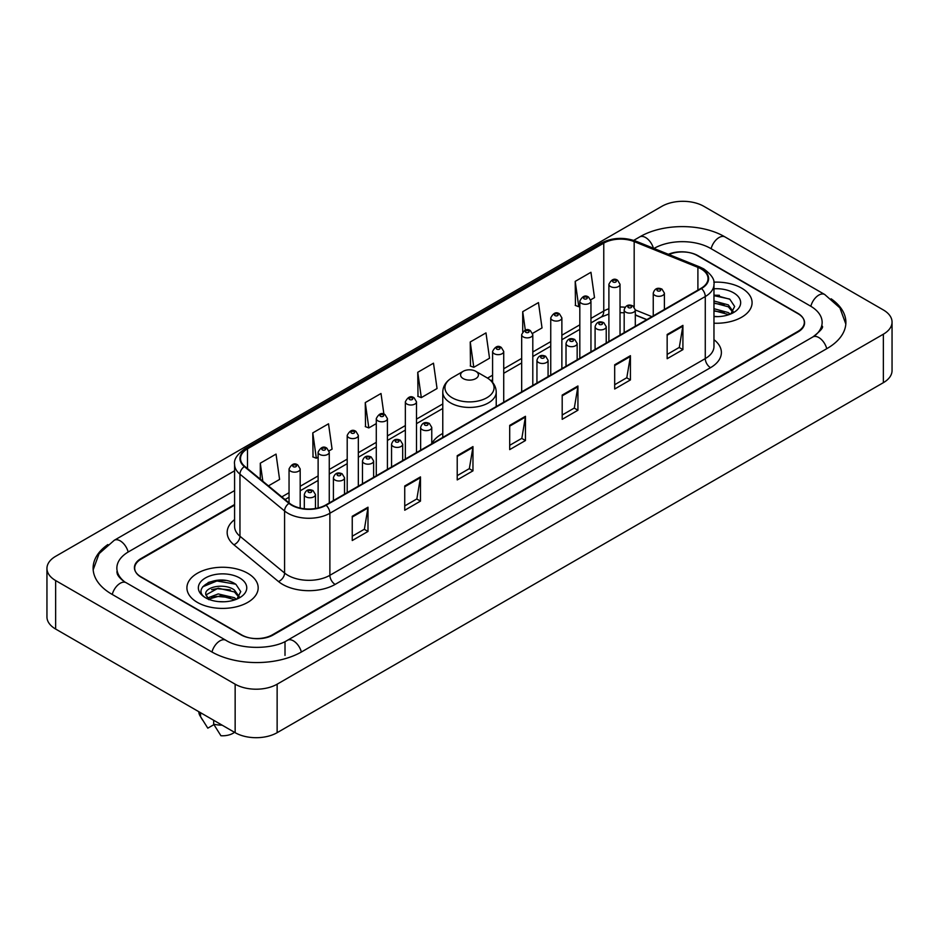 <?xml version="1.0" encoding="UTF-8"?>
<svg xmlns="http://www.w3.org/2000/svg" width="939" height="939" viewBox="0 0 939 939"><rect width="100%" height="100%" fill="white"/><g stroke="black" fill="none" stroke-linecap="round" stroke-linejoin="round"><path stroke-width="1.41" d="M442.774 433.442A39.344 22.712 0 0 0 431.764 443.678M646.689 319.683L635.304 315.081M234.586 505.123L141.202 559.045A22.266 12.853 0 0 0 134.676 568.13A22.266 12.853 0 0 0 141.202 577.227L240.924 634.799A22.266 12.853 0 0 0 272.416 634.799L797.798 331.467A22.266 12.853 0 0 0 804.324 322.382A22.266 12.853 0 0 0 797.798 313.286L698.076 255.713A22.266 12.853 0 0 0 668.967 254.516M814.735 335.786A40.084 23.146 0 0 0 822.141 322.382A40.084 23.146 0 0 0 810.392 306.02L710.67 248.448A40.084 23.146 0 0 0 653.99 248.448L653.967 248.459M234.586 490.581L128.608 551.768A40.084 23.146 0 0 0 116.859 568.13A40.084 23.146 0 0 0 124.265 581.534M235.149 684.191A29.696 17.137 0 0 0 277.134 684.191L883.353 334.202A29.696 17.137 0 0 0 892.05 322.077A29.696 17.137 0 0 0 883.353 309.952L703.851 206.322A29.696 17.137 0 0 0 661.866 206.322L55.647 556.322A29.696 17.137 0 0 0 46.95 568.435A29.696 17.137 0 0 0 55.647 580.56L235.149 684.191L235.149 732.678A29.696 17.137 0 0 0 277.134 732.678L883.353 382.678A29.696 17.137 0 0 0 892.05 370.565L892.05 322.077M46.95 568.435L46.95 616.923A29.696 17.137 0 0 0 55.647 629.048L235.149 732.678M107.868 544.561A63.84 36.856 0 0 0 93.114 568.13A63.84 36.856 0 0 0 111.811 594.199L211.533 651.772A63.84 36.856 0 0 0 301.806 651.772L827.189 348.439A63.84 36.856 0 0 0 845.886 322.382A63.84 36.856 0 0 0 831.132 298.813M646.736 319.659L635.304 315.034M225.524 580.478A29.696 17.137 0 0 0 208.141 582.544M719.415 295.327A29.696 17.137 0 0 0 713.969 295.304M741.646 288.144A35.623 20.576 0 0 0 713.793 282.17A35.623 20.576 0 0 1 741.646 288.144A35.623 20.576 0 0 1 752.08 302.687A35.623 20.576 0 0 0 741.646 288.144M247.743 573.283A35.623 20.576 0 0 0 208.916 568.823A35.623 20.576 0 0 0 186.92 587.826A35.623 20.576 0 0 0 197.354 602.38A35.623 20.576 0 0 0 236.182 606.84A35.623 20.576 0 0 0 258.178 587.826A35.623 20.576 0 0 0 247.743 573.283A35.623 20.576 0 0 0 208.916 568.823A35.623 20.576 0 0 0 186.92 587.826A35.623 20.576 0 0 0 197.354 602.38A35.623 20.576 0 0 0 236.182 606.84A35.623 20.576 0 0 0 258.178 587.826A35.623 20.576 0 0 0 247.743 573.283M701.069 268.894A23.757 13.709 180 0 1 708.029 278.59A23.757 13.709 180 0 1 701.069 288.285L325.692 505.018A23.757 13.709 180 0 1 289.435 503.187L244.821 466.401A23.757 13.709 180 0 1 240.525 458.525A23.757 13.709 180 0 1 247.485 448.83L603.765 243.142A23.757 13.709 180 0 1 634.177 241.605L697.9 267.357A23.757 13.709 180 0 1 701.069 268.894M701.492 268.648A24.344 14.062 0 0 0 698.24 267.075L634.518 241.323A24.344 14.062 0 0 0 603.343 242.896L247.063 448.596A24.344 14.062 0 0 0 244.34 466.589L288.954 503.374A24.344 14.062 0 0 0 326.103 505.252L701.492 288.531A24.344 14.062 0 0 0 701.492 268.648M352.242 516.286L352.242 540.524L367.994 531.439L367.994 507.201L352.242 516.286M352.242 536.228L364.379 529.22L367.924 507.999A5.939 3.427 -120 0 0 367.994 507.201M364.262 529.291L367.994 531.439M404.732 485.979L404.732 510.229L420.472 501.133L420.472 476.895L404.732 485.979M404.732 505.921L416.857 498.926L420.414 477.693A5.939 3.427 -120 0 0 420.472 476.895M416.752 498.985L420.472 501.133M457.223 455.685L457.223 479.923L472.963 470.838L472.963 446.588L457.223 455.685M457.223 475.627L469.347 468.62L472.904 447.398A5.939 3.427 -120 0 0 472.963 446.588M469.242 468.678L472.963 470.838M667.159 334.472L667.159 358.71L682.911 349.625L682.911 325.375L667.159 334.472M667.159 354.414L679.296 347.407L682.841 326.185A5.939 3.427 -120 0 0 682.911 325.375M679.179 347.477L682.911 349.625M614.681 364.778L614.681 389.016L630.421 379.919L630.421 355.681L614.681 364.778M614.681 384.72L626.806 377.713L630.362 356.491A5.939 3.427 -120 0 0 630.421 355.681M626.7 377.771L630.421 379.919M562.191 395.073L562.191 419.322L577.931 410.226L577.931 385.988L562.191 395.073M562.191 415.015L574.316 408.019L577.872 386.786A5.939 3.427 -120 0 0 577.931 385.988M574.21 408.078L577.931 410.226M509.701 425.379L509.701 449.617L525.453 440.532L525.453 416.294L509.701 425.379M509.701 445.321L521.838 438.313L525.382 417.092A5.939 3.427 -120 0 0 525.453 416.294M521.72 438.384L525.453 440.532M713.969 323.204A35.623 20.576 0 0 0 752.08 302.687A35.623 20.576 0 0 1 713.969 323.204M234.586 504.525L140.932 558.588A22.266 12.853 0 0 0 134.418 567.684A22.266 12.853 0 0 0 140.932 576.769L241.71 634.952A22.266 12.853 0 0 0 273.202 634.952L798.068 331.925A22.266 12.853 0 0 0 804.582 322.84A22.266 12.853 0 0 0 798.068 313.743L697.29 255.561A22.266 12.853 0 0 0 668.38 254.281M329.061 450.873L332.077 449.135L328.521 423.806L312.781 432.891L313.027 456.988M268.437 485.874L279.587 479.43L276.031 454.1L260.291 463.197L260.291 479.148M470.239 341.984L473.784 367.313L489.536 358.228L485.979 332.899L470.239 341.984L470.486 366.081M532.601 333.357L542.026 327.922L538.47 302.593L522.718 311.678L522.718 331.796M590.76 299.787L594.504 297.616L590.948 272.287L575.208 281.383L575.466 305.48M383.898 414.122L381.011 393.5L365.259 402.596L365.517 426.682M417.749 372.29L421.306 397.62L437.046 388.523L433.489 363.193L417.749 372.29L418.008 396.387M421.306 397.62L417.749 396.293M473.784 367.313L470.239 365.987M522.718 311.678L525.312 330.152M575.208 281.383L578.764 306.713L579.821 306.102M578.764 306.713L575.208 305.386M365.259 402.596L368.816 427.926L376.281 423.606M368.816 427.926L365.259 426.588M312.781 432.891L316.326 458.22L318.121 457.187M316.326 458.22L312.781 456.894M260.291 463.197L262.826 481.238M713.969 316.384L718.053 316.631M713.969 308.696L728.312 312.581L730.272 314.154M713.969 310.621L728.312 314.506M713.969 300.996L728.312 304.882L733.136 311.537M713.969 302.945L728.312 306.795L732.749 312.041M713.969 316.584A24.203 13.968 0 0 0 733.559 312.57A24.203 13.968 0 0 0 733.559 292.804A24.203 13.968 0 0 0 713.969 288.789M730.847 313.919L734.638 306.466L729.838 299.248L713.969 294.916M713.969 295.656L729.521 299.025M713.969 303.356L724.274 304.717M713.969 311.055L724.251 312.405M463.197 378.593A8.909 5.141 0 0 0 475.803 378.593A8.909 5.141 0 0 0 475.803 371.316L486.86 377.701A24.543 14.167 0 0 1 486.86 397.749A24.543 14.167 0 0 1 452.14 397.749A24.543 14.167 0 0 1 452.14 377.701C446.095 381.293 442.973 386.058 442.774 392.009A26.726 15.423 0 0 0 450.603 402.925A26.726 15.423 0 0 0 479.723 406.258A26.726 15.423 0 0 0 496.226 392.009C496.027 386.058 492.905 381.293 486.86 377.701L475.803 371.316A8.909 5.141 0 0 0 463.197 371.316A8.909 5.141 0 0 0 463.197 378.593M218.494 601.606L224.151 601.77M207.402 598.061L218.212 593.929L234.421 597.72L236.382 599.305M208.2 599.258L220.536 595.772L234.421 599.645M205.77 593.988L208.552 599.223M205.794 594.457C204.08 587.016 224.503 582.626 234.421 590.032L239.234 596.688M205.876 594.95L218.177 588.178L234.421 591.946L238.858 597.181M236.957 599.059L240.748 591.617L235.947 584.387C218.963 572.18 188.786 588.272 206.216 598.131L207.085 598.659M239.668 577.955A24.203 13.968 0 0 0 205.441 577.955A24.203 13.968 0 0 0 205.441 597.709A24.203 13.968 0 0 0 239.668 597.709A24.203 13.968 0 0 0 239.668 577.955M198.798 711.692A23.757 13.709 0 0 0 200.101 715.941A23.757 13.709 0 0 0 200.535 716.61L207.801 728.171L213.916 724.638M200.535 716.61L200.535 712.689M208.916 599.716L205.852 594.833M213.658 720.272L213.658 724.18L220.923 735.742A14.848 8.568 0 0 0 234.504 732.303M213.658 724.18A23.757 13.709 0 0 0 222.156 725.178M202.671 586.816L216.886 580.983L235.619 584.175M211.557 589.645L216.886 588.683L230.384 589.868M211.486 597.368L216.886 596.382L230.36 597.556M301.36 652.03A11.878 6.855 -120 0 0 287.475 640.269C272.862 649.718 240.466 649.718 225.865 640.269L126.143 582.696C124.957 582.262 119.171 578.318 117.352 574.14L116.859 571.769M211.979 652.03A11.878 6.855 -60 0 1 219.926 640.856A11.878 6.855 -60 0 1 225.865 640.269M112.257 594.457A11.878 6.855 -60 0 1 120.204 583.283A11.878 6.855 -60 0 1 126.143 582.696M93.172 569.809L99.088 553.658L114.265 540.277A11.878 6.855 60 0 1 128.162 552.038M633.719 240.372L639.659 236.945A11.878 6.855 60 0 1 653.415 248.236M639.659 236.945C662.817 223.165 701.844 223.165 725.014 236.945A11.878 6.855 120 0 0 711.116 248.694M725.014 236.945L824.735 294.517A11.878 6.855 120 0 0 810.838 306.278M826.743 348.698A11.878 6.855 -120 0 0 812.857 336.948L287.475 640.269M277.134 732.678L277.134 684.191M55.647 629.048L55.647 580.56M883.353 382.678L883.353 334.202M285.01 655.41L285.01 642.076M713.969 339.672A37.114 21.433 180 0 1 710.518 367.677L335.141 584.41A7.418 4.284 60 0 1 329.882 575.314L705.271 358.592A29.696 17.137 0 0 0 713.969 346.468L713.969 284.411A29.696 17.137 180 0 1 705.271 296.536A7.418 4.284 -120 0 0 701.492 288.531M335.141 584.41A37.114 21.433 180 0 1 282.651 584.41A37.114 21.433 180 0 1 278.496 581.546L233.881 544.761A37.114 21.433 180 0 1 234.586 519.607M287.897 575.314A29.696 17.137 0 0 0 329.882 575.314L329.882 513.257A29.696 17.137 180 0 1 284.576 510.969L239.961 474.183A29.696 17.137 180 0 1 234.586 464.347L234.586 526.403A29.696 17.137 0 0 0 239.961 536.239L284.576 573.025A29.696 17.137 0 0 0 287.897 575.314M713.969 284.411C714.955 279.775 711.539 274.599 703.734 268.894L699.825 266.993A7.418 3.474 112 0 0 698.24 267.075M699.825 266.993L636.114 241.241C623.813 236.886 612.146 237.52 601.101 243.131A7.418 4.284 60 0 1 603.343 242.896M247.063 448.596A7.418 4.284 -120 0 0 244.821 448.83C237.109 454.37 233.705 459.547 234.586 464.347M244.34 466.589A7.418 4.965 129.5 0 0 239.961 474.183L239.961 536.239A7.418 4.965 -50.5 0 1 233.881 544.761M636.114 241.241A7.418 3.474 112 0 0 634.518 241.323M288.954 503.374A7.418 4.965 129.5 0 0 284.576 510.969L284.576 573.025A7.418 4.965 -50.5 0 1 278.496 581.546M326.103 505.252A7.418 4.284 60 0 1 329.882 513.257L705.271 296.536L705.271 358.592A7.418 4.284 60 0 0 710.518 367.677M247.485 448.83L247.485 468.584M697.9 267.357L697.9 290.116M634.177 241.605L634.177 306.959M651.936 316.654L635.304 309.94M625.069 307.253A23.757 13.709 0 0 0 620.033 307.006M608.895 308.767A23.757 13.709 0 0 0 603.765 311.02L590.96 318.403M603.765 243.142L603.765 311.02A13.357 7.712 60 0 1 600.995 317.136L590.96 322.922M579.821 324.835L561.874 335.2M550.747 341.62L532.8 351.984M521.673 358.416L503.727 368.769M492.588 375.201L487.541 378.112M442.774 403.958L416.493 419.134M405.355 425.567L387.42 435.919M376.281 442.351L358.334 452.715M347.207 459.136L329.26 469.5M318.121 475.92L300.187 486.285M289.048 492.717L281.806 496.895M646.842 319.589L636.842 315.551A13.357 6.256 -68 0 1 635.304 314.248M509.701 426.142L525.382 417.092M562.191 395.847L577.872 386.786M614.681 365.541L630.362 356.491M667.159 335.235L682.841 326.185M457.223 456.448L472.904 447.398M404.732 486.754L420.414 477.693M352.242 517.06L367.924 507.999M654.882 295.374A5.564 3.216 180 0 1 653.251 293.109C654.671 288.543 657.582 287.217 661.983 289.13L664.389 293.109A5.564 3.216 180 0 1 660.95 296.078A5.564 3.216 180 0 1 654.882 295.374M660.129 289.318A1.855 1.068 0 0 0 657.511 289.318A1.855 1.068 0 0 0 657.511 290.832A1.855 1.068 0 0 0 660.129 290.832A1.855 1.068 0 0 0 660.129 289.318M625.808 312.171A5.564 3.216 180 0 1 624.177 309.893C625.597 305.328 628.508 304.001 632.909 305.926L635.304 309.893A5.564 3.216 180 0 1 631.877 312.863A5.564 3.216 180 0 1 625.808 312.171M631.055 306.102A1.855 1.068 0 0 0 628.426 306.102A1.855 1.068 0 0 0 628.426 307.616A1.855 1.068 0 0 0 631.055 307.616A1.855 1.068 0 0 0 631.055 306.102M596.723 328.955A5.564 3.216 180 0 1 595.091 326.678C596.523 322.112 599.434 320.786 603.836 322.711L606.23 326.678A5.564 3.216 180 0 1 602.791 329.648A5.564 3.216 180 0 1 596.723 328.955M601.969 322.899A1.855 1.068 0 0 0 599.352 322.899A1.855 1.068 0 0 0 599.352 324.413A1.855 1.068 0 0 0 601.969 324.413A1.855 1.068 0 0 0 601.969 322.899M567.649 345.74A5.564 3.216 180 0 1 566.017 343.474C567.438 338.897 570.349 337.582 574.75 339.495L577.156 343.474A5.564 3.216 180 0 1 573.717 346.444A5.564 3.216 180 0 1 567.649 345.74M572.896 339.683A1.855 1.068 0 0 0 570.278 339.683A1.855 1.068 0 0 0 570.278 341.197A1.855 1.068 0 0 0 572.896 341.197A1.855 1.068 0 0 0 572.896 339.683M538.575 362.536A5.564 3.216 180 0 1 536.944 360.259C538.364 355.693 541.275 354.367 545.676 356.292L548.071 360.259A5.564 3.216 180 0 1 544.643 363.229A5.564 3.216 180 0 1 538.575 362.536M543.822 356.468A1.855 1.068 0 0 0 541.193 356.468A1.855 1.068 0 0 0 541.193 357.982A1.855 1.068 0 0 0 543.822 357.982A1.855 1.068 0 0 0 543.822 356.468M422.257 429.686A5.564 3.216 180 0 1 420.637 427.409C422.057 422.843 424.968 421.517 429.369 423.442L431.764 427.409A5.564 3.216 180 0 1 428.325 430.379A5.564 3.216 180 0 1 422.257 429.686M427.515 423.618A1.855 1.068 0 0 0 424.886 423.618A1.855 1.068 0 0 0 424.886 425.132A1.855 1.068 0 0 0 427.515 425.132A1.855 1.068 0 0 0 427.515 423.618M393.183 446.471A5.564 3.216 180 0 1 391.551 444.194C392.972 439.628 395.894 438.302 400.284 440.227L402.69 444.194A5.564 3.216 180 0 1 399.251 447.164A5.564 3.216 180 0 1 393.183 446.471M398.429 440.403A1.855 1.068 0 0 0 395.812 440.403A1.855 1.068 0 0 0 395.812 441.929A1.855 1.068 0 0 0 398.429 441.929A1.855 1.068 0 0 0 398.429 440.403M364.109 463.256A5.564 3.216 180 0 1 362.477 460.979C363.898 456.413 366.809 455.098 371.21 457.011L373.616 460.979A5.564 3.216 180 0 1 370.177 463.948A5.564 3.216 180 0 1 364.109 463.256M369.356 457.199A1.855 1.068 0 0 0 366.726 457.199A1.855 1.068 0 0 0 366.726 458.713A1.855 1.068 0 0 0 369.356 458.713A1.855 1.068 0 0 0 369.356 457.199M335.035 480.04A5.564 3.216 180 0 1 333.404 477.775C334.824 473.209 337.735 471.883 342.136 473.796L344.531 477.775A5.564 3.216 180 0 1 341.092 480.745A5.564 3.216 180 0 1 335.035 480.04M340.282 473.984A1.855 1.068 0 0 0 337.653 473.984A1.855 1.068 0 0 0 337.653 475.498A1.855 1.068 0 0 0 340.282 475.498A1.855 1.068 0 0 0 340.282 473.984M305.95 496.837A5.564 3.216 180 0 1 304.318 494.56C305.75 489.994 308.661 488.667 313.063 490.592L315.457 494.56A5.564 3.216 180 0 1 312.018 497.529A5.564 3.216 180 0 1 305.95 496.837M311.196 490.768A1.855 1.068 0 0 0 308.579 490.768A1.855 1.068 0 0 0 308.579 492.282A1.855 1.068 0 0 0 311.196 492.282A1.855 1.068 0 0 0 311.196 490.768M620.033 335.07L620.033 284.294A5.564 3.216 180 0 1 616.594 287.264A5.564 3.216 180 0 1 610.526 286.559A5.564 3.216 180 0 1 608.895 284.294L608.895 341.503M613.155 282.017A1.855 1.068 0 0 0 615.784 282.017A1.855 1.068 0 0 0 615.784 280.503A1.855 1.068 0 0 0 613.155 280.503A1.855 1.068 0 0 0 613.155 282.017M590.96 351.867L590.96 301.079A5.564 3.216 180 0 1 587.521 304.048A5.564 3.216 180 0 1 581.452 303.344A5.564 3.216 180 0 1 579.821 301.079L579.821 358.287M584.081 298.802A1.855 1.068 0 0 0 586.699 298.802A1.855 1.068 0 0 0 586.699 297.287A1.855 1.068 0 0 0 584.081 297.287A1.855 1.068 0 0 0 584.081 298.802M561.874 368.651L561.874 317.863A5.564 3.216 180 0 1 558.447 320.833A5.564 3.216 180 0 1 552.378 320.14A5.564 3.216 180 0 1 550.747 317.863L550.747 375.072M554.996 315.586A1.855 1.068 0 0 0 557.625 315.586A1.855 1.068 0 0 0 557.625 314.072A1.855 1.068 0 0 0 554.996 314.072A1.855 1.068 0 0 0 554.996 315.586M532.8 385.436L532.8 334.648A5.564 3.216 180 0 1 529.361 337.617A5.564 3.216 180 0 1 523.293 336.925A5.564 3.216 180 0 1 521.673 334.648L521.673 391.868M525.922 332.383A1.855 1.068 0 0 0 528.551 332.383A1.855 1.068 0 0 0 528.551 330.868A1.855 1.068 0 0 0 525.922 330.868A1.855 1.068 0 0 0 525.922 332.383M503.727 402.221L503.727 351.444A5.564 3.216 180 0 1 500.287 354.414A5.564 3.216 180 0 1 494.219 353.71A5.564 3.216 180 0 1 492.588 351.444L492.588 382.419M496.848 349.167A1.855 1.068 0 0 0 499.466 349.167A1.855 1.068 0 0 0 499.466 347.653A1.855 1.068 0 0 0 496.848 347.653A1.855 1.068 0 0 0 496.848 349.167M416.493 452.586L416.493 401.798A5.564 3.216 180 0 1 413.054 404.768A5.564 3.216 180 0 1 406.986 404.075A5.564 3.216 180 0 1 405.355 401.798L405.355 459.018M409.615 399.533A1.855 1.068 0 0 0 412.233 399.533A1.855 1.068 0 0 0 412.233 398.019A1.855 1.068 0 0 0 409.615 398.019A1.855 1.068 0 0 0 409.615 399.533M387.42 469.371L387.42 418.594A5.564 3.216 180 0 1 383.981 421.564A5.564 3.216 180 0 1 377.912 420.86A5.564 3.216 180 0 1 376.281 418.594L376.281 475.803M380.541 416.317A1.855 1.068 0 0 0 383.159 416.317A1.855 1.068 0 0 0 383.159 414.803A1.855 1.068 0 0 0 380.541 414.803A1.855 1.068 0 0 0 380.541 416.317M358.334 486.167L358.334 435.379A5.564 3.216 180 0 1 354.907 438.349A5.564 3.216 180 0 1 348.839 437.656A5.564 3.216 180 0 1 347.207 435.379L347.207 492.588M351.456 433.102A1.855 1.068 0 0 0 354.085 433.102A1.855 1.068 0 0 0 354.085 431.588A1.855 1.068 0 0 0 351.456 431.588A1.855 1.068 0 0 0 351.456 433.102M329.26 502.952L329.26 452.164A5.564 3.216 180 0 1 325.821 455.133A5.564 3.216 180 0 1 319.753 454.441A5.564 3.216 180 0 1 318.121 452.164L318.121 507.952M322.382 449.898A1.855 1.068 0 0 0 325 449.898A1.855 1.068 0 0 0 325 448.373A1.855 1.068 0 0 0 322.382 448.373A1.855 1.068 0 0 0 322.382 449.898M300.187 508.069L300.187 468.948A5.564 3.216 180 0 1 296.747 471.918A5.564 3.216 180 0 1 290.679 471.225A5.564 3.216 180 0 1 289.048 468.948L289.048 502.858M293.308 466.683A1.855 1.068 0 0 0 295.926 466.683A1.855 1.068 0 0 0 295.926 465.169A1.855 1.068 0 0 0 293.308 465.169A1.855 1.068 0 0 0 293.308 466.683M114.265 540.277L234.586 470.803M845.828 324.049L839.912 307.898L824.735 294.517M822.141 326.021C823.796 327.218 820.698 330.857 812.857 336.948M601.101 243.131L244.821 448.83M636.842 315.551L635.304 314.976M624.177 312.781L620.033 312.652M608.895 314.049L600.995 317.136M579.821 329.354L561.874 339.718M550.747 346.139L532.8 356.503M521.673 362.935L503.727 373.288M492.588 379.72L490.933 380.682M442.774 408.477L416.493 423.653M405.355 430.085L387.42 440.438M376.281 446.87L358.334 457.234M347.207 463.655L329.26 474.019M318.121 480.439L300.187 490.804M289.048 497.236L285.033 499.548M496.226 406.552L496.226 392.009M442.774 437.41L442.774 392.009M463.197 371.316L452.14 377.701M202.507 719.978L200.101 715.941M653.251 315.891L653.251 293.109M664.389 309.471L664.389 293.109M624.177 332.688L624.177 309.893M635.304 326.256L635.304 309.893M595.091 349.472L595.091 326.678M606.23 343.04L606.23 326.678M566.017 366.257L566.017 343.474M577.156 359.837L577.156 343.474M536.944 383.042L536.944 360.259M548.071 376.621L548.071 360.259M420.637 450.204L420.637 427.409M431.764 443.771L431.764 427.409M391.551 466.988L391.551 444.194M402.69 460.556L402.69 444.194M362.477 483.773L362.477 460.979M373.616 477.341L373.616 460.979M333.404 500.557L333.404 477.775M344.531 494.137L344.531 477.775M304.318 508.774L304.318 494.56M315.457 508.492L315.457 494.56M620.033 284.294L617.639 280.315C614.411 277.991 611.489 279.306 608.895 284.294M590.96 301.079L588.553 297.1C585.326 294.776 582.415 296.102 579.821 301.079M561.874 317.863L559.48 313.896C556.252 311.56 553.341 312.887 550.747 317.863M532.8 334.648L530.406 330.681C527.178 328.345 524.267 329.671 521.673 334.648M503.727 351.444L501.32 347.465C498.093 345.141 495.182 346.456 492.588 351.444M416.493 401.798L414.099 397.831C410.859 395.495 407.949 396.821 405.355 401.798M387.42 418.594L385.013 414.615C381.786 412.291 378.875 413.606 376.281 418.594M358.334 435.379L355.94 431.412C352.712 429.076 349.801 430.402 347.207 435.379M329.26 452.164L326.866 448.196C323.626 445.861 320.715 447.187 318.121 452.164M300.187 468.948L297.78 464.981C294.553 462.645 291.642 463.972 289.048 468.948"/></g></svg>
